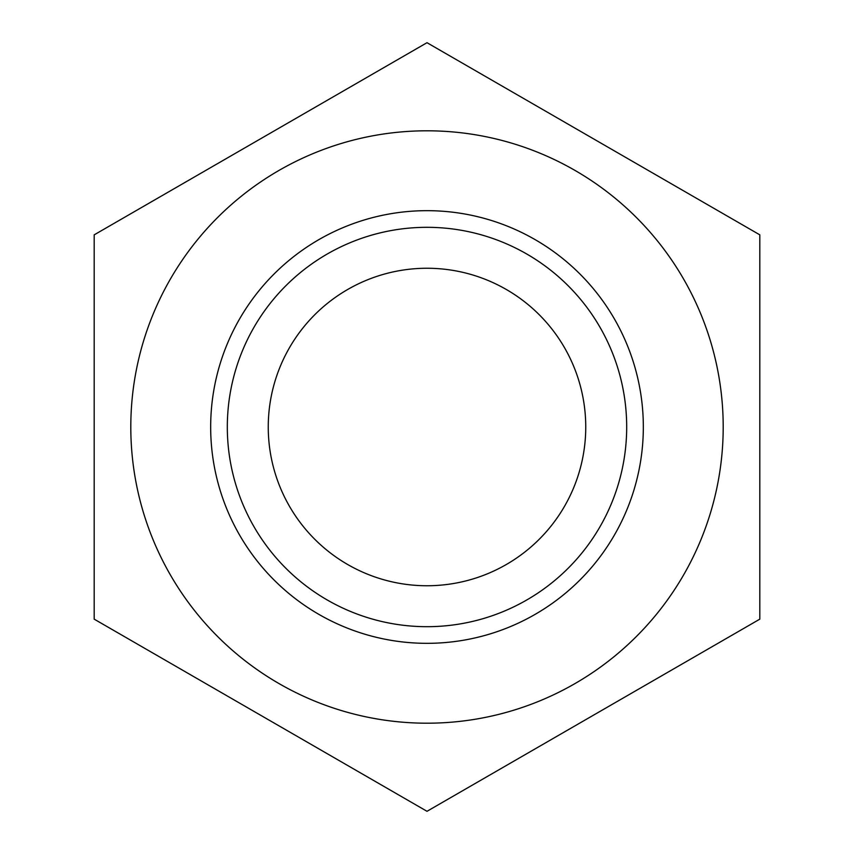 <?xml version="1.0" encoding="UTF-8"?>
<svg xmlns="http://www.w3.org/2000/svg" width="854" height="854" viewBox="0 0 854 854"><rect width="100%" height="100%" fill="white"/><g stroke="black" fill="none" stroke-linecap="round" stroke-linejoin="round"><path stroke-width="1.28" d="M723.199 427A296.199 296.199 0 0 1 427 723.199A296.199 296.199 0 0 1 130.801 427A296.199 296.199 0 0 1 427 130.801A296.199 296.199 0 0 1 723.199 427M585.748 427A158.748 158.748 0 0 1 427 585.748A158.748 158.748 0 0 1 268.252 427A158.748 158.748 0 0 1 427 268.252A158.748 158.748 0 0 1 585.748 427M626.687 427A199.687 199.687 0 0 1 427 626.687A199.687 199.687 0 0 1 227.313 427A199.687 199.687 0 0 1 427 227.313A199.687 199.687 0 0 1 626.687 427M94.186 619.15L427 811.3L759.814 619.15L759.814 234.85L427 42.7L94.186 234.85L94.186 619.15M210.671 427A216.329 216.329 0 0 1 427 210.671A216.329 216.329 0 0 1 643.329 427A216.329 216.329 0 0 1 427 643.329A216.329 216.329 0 0 1 210.671 427"/></g></svg>
